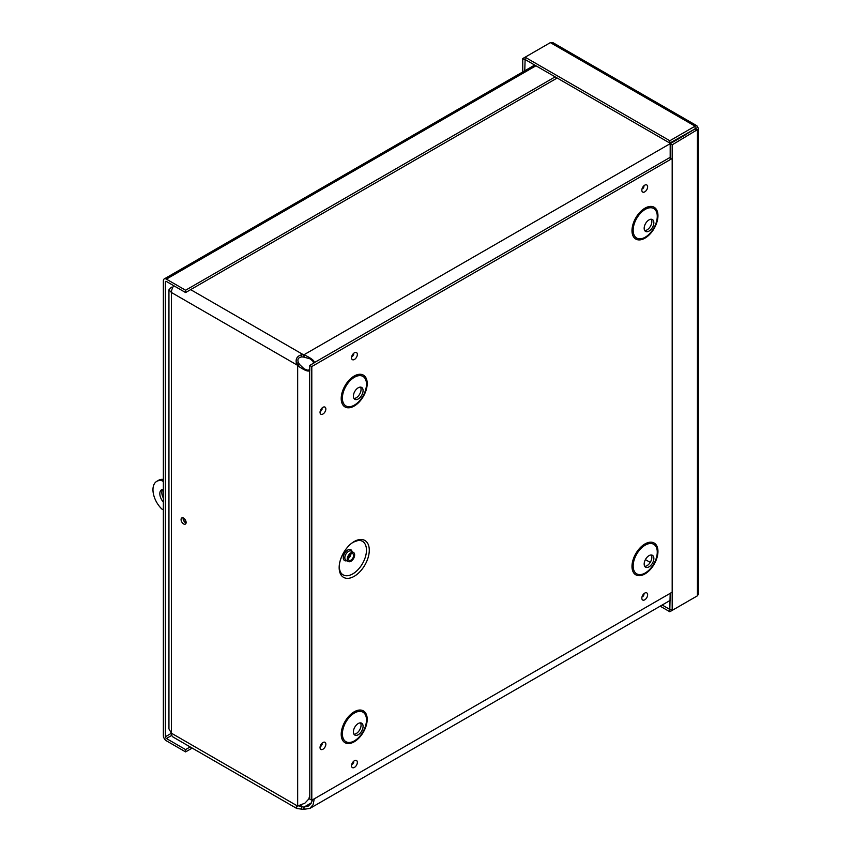 <?xml version="1.0" encoding="UTF-8"?>
<svg xmlns="http://www.w3.org/2000/svg" width="852" height="852" viewBox="0 0 852 852"><rect width="100%" height="100%" fill="white"/><g stroke="black" fill="none" stroke-linecap="round" stroke-linejoin="round"><path stroke-width="1.28" d="M314.25 798.835L313.121 804.714L309.766 808.473L303.323 809.357L303.323 807.046L304.004 807.089L304.004 809.4M311.449 802.786L304.004 807.089L308.349 806.024L311.129 803.319L312.546 799.815M313.717 363.112L312.492 360.524M313.323 361.365L309.787 358.724L303.323 356.999L303.323 354.688L304.004 354.73C311.821 358.479 315.133 361.184 313.951 362.835L313.398 361.525M684.22 135.575L304.004 354.73L304.004 357.041M670.183 157.343L313.951 362.835M303.323 809.357L296.837 808.505L296.411 806.493L304.878 803.18L308.85 798.952L309.798 795.193L309.649 370.279C308.818 372.132 304.814 370.62 297.657 365.721L296.453 363.421C295.378 358.99 297.039 356.125 301.416 354.837L303.323 354.688L190.646 289.627M303.323 356.999L301.746 356.924C298.253 357.457 297.146 359.374 298.434 362.664L299.659 364.56L297.657 365.721L297.657 805.736M299.286 363.996L297.284 365.146L171.444 292.502L171.444 733.221L168.941 728.907L168.941 289.84L171.444 292.502A8.541 4.931 120 0 1 173.733 285.697M299.659 364.56L304.004 368.735L308.062 370.471M308.243 370.45L309.649 370.279M306.933 370.173L309.777 369.938M296.453 806.461L297.284 805.875L171.444 733.221A8.541 4.931 120 0 0 173.212 737.129L296.837 808.505M685.285 134.957L684.635 134.51M687.244 133.008L687.702 133.562M297.87 805.715L303.323 807.046L300.255 805.278M183.116 517.888A3.568 2.055 -120 0 0 185.598 522.777A3.568 2.055 -120 0 0 186.066 522.99M183.595 523.927A3.568 2.055 60 0 1 181.263 520.785A3.568 2.055 60 0 1 181.806 517.931A3.568 2.055 60 0 1 185.374 519.986A3.568 2.055 60 0 1 185.374 524.108A3.568 2.055 60 0 1 183.595 523.927M172.562 287.816L171.444 287.167L168.941 289.84M171.785 289.978L172.008 289.211M557.165 78.022L185.598 292.545L185.598 290.234L166.374 279.137A4.26 2.46 -120 0 0 164.244 278.923A4.26 2.46 -120 0 0 163.36 280.872L163.36 735.585A4.26 2.46 -120 0 0 166.374 740.803L185.598 751.901L192.19 748.088M185.598 292.545L166.374 281.448A1.427 0.82 -120 0 0 165.661 281.384A1.427 0.82 -120 0 0 165.373 282.033L165.373 736.746L171.444 733.242M555.163 76.861L185.598 290.234M190.188 746.938L185.598 749.59L166.374 738.492A1.427 0.82 60 0 1 165.373 736.746M185.598 749.59L185.598 751.901M662.174 605.016L669.821 609.436L669.821 611.747L695.083 597.167M670.183 593.333L669.821 609.436M660.172 606.177L669.821 611.747M698.683 128.897L698.683 593.684L697.437 595.804L672.185 610.383L672.185 144.84L698.683 128.897L696.883 125.766L695.083 126.171L669.821 140.75L525.12 57.201L550.371 42.621L552.831 42.6L696.883 125.766M670.183 159.643L670.183 143.679L672.185 144.84M697.437 127.534L670.183 143.679M695.434 129.099L697.437 130.26L697.437 595.804M670.183 609.223L672.185 610.383M695.434 128.684L669.821 143.061L525.12 59.523L525.12 57.201L522.755 58.564L522.755 71.941M695.083 128.482L695.083 126.171L550.371 42.621M669.821 143.061L669.821 140.75M525.12 59.523L524.757 70.791M524.757 59.725L522.755 58.564M162.721 489.389A8.563 4.942 -120 0 0 163.36 498.069M163.36 502.084A8.563 4.942 60 0 1 161.603 489.762A8.563 4.942 60 0 1 163.36 489.367M186.109 522.627A3.11 1.789 60 0 1 183.457 518.037M163.36 479.804L161.848 480.677L163.36 481.55M163.36 509.901L161.848 509.027A18.275 10.554 60 0 1 156.747 481.359L158.749 480.198A18.275 10.554 60 0 1 163.36 479.431M156.747 481.359A18.275 10.554 60 0 1 161.848 480.677M354.219 541.521A21.3 12.301 -60 0 1 367.265 560.073A21.3 12.301 -60 0 1 341.173 575.132A21.3 12.301 -60 0 1 354.219 541.521M350.949 552.756A5.218 3.014 120 0 0 347.541 557.357A5.218 3.014 120 0 0 348.34 561.543A5.218 3.014 120 0 0 353.559 558.529A5.218 3.014 120 0 0 353.559 552.501A5.218 3.014 120 0 0 350.949 552.756M350.949 553.938A3.77 2.173 120 0 0 348.489 557.261A3.77 2.173 120 0 0 349.064 560.286A3.77 2.173 120 0 0 352.834 558.113A3.77 2.173 120 0 0 352.834 553.757A3.77 2.173 120 0 0 350.949 553.938M314.1 362.888L309.777 365.391L309.777 370.386M309.777 795.725L309.777 799.08L311.8 800.241L311.8 366.552L672.185 158.493M672.185 592.183L311.8 800.241M353.953 734.222A6.859 3.962 120 0 0 359.65 729.94A6.859 3.962 120 0 0 360.502 722.879M358.245 723.529A6.859 3.962 120 0 0 353.761 729.578A6.859 3.962 120 0 0 354.815 735.063A6.859 3.962 120 0 0 361.663 731.112A6.859 3.962 120 0 0 361.663 723.199A6.859 3.962 120 0 0 358.245 723.529M353.953 398.459A6.859 3.962 120 0 0 359.65 394.178A6.859 3.962 120 0 0 360.502 387.117M358.245 387.777A6.859 3.962 120 0 0 353.761 393.816A6.859 3.962 120 0 0 354.815 399.3A6.859 3.962 120 0 0 361.663 395.349A6.859 3.962 120 0 0 361.663 387.436A6.859 3.962 120 0 0 358.245 387.777M644.73 566.346A6.859 3.962 120 0 0 650.427 562.064A6.859 3.962 120 0 0 651.279 554.993M649.011 555.653A6.859 3.962 120 0 0 644.538 561.692A6.859 3.962 120 0 0 645.592 567.187A6.859 3.962 120 0 0 652.44 563.236A6.859 3.962 120 0 0 652.44 555.312A6.859 3.962 120 0 0 649.011 555.653M644.73 230.583A6.859 3.962 120 0 0 650.427 226.302A6.859 3.962 120 0 0 651.279 219.241M649.011 219.901A6.859 3.962 120 0 0 644.538 225.94A6.859 3.962 120 0 0 645.592 231.424A6.859 3.962 120 0 0 652.44 227.473A6.859 3.962 120 0 0 652.44 219.56A6.859 3.962 120 0 0 649.011 219.901M309.777 365.391L311.8 366.552M296.453 363.421L298.434 362.664M301.416 809.315L301.746 806.844M301.416 354.837L301.746 356.924M650.225 562.395L645.401 559.615M535.94 65.774L166.374 279.137M166.374 281.448L165.373 282.033M171.795 735.372L166.374 738.492M358.202 540.434A19.362 11.182 -60 0 1 362.462 563.673A19.362 11.182 -60 0 1 340.214 571.596L339.469 568.944C337.829 561.244 345.571 546.132 353.655 542.042L358.202 540.434M352.057 551.638A6.262 3.61 120 0 0 347.722 550.041A6.262 3.61 120 0 0 343.313 557.187A6.262 3.61 120 0 0 346.839 560.68M353.559 552.501L351.13 551.106A5.218 3.014 120 0 0 348.521 551.361A5.218 3.014 120 0 0 345.113 555.962A5.218 3.014 120 0 0 345.912 560.137L348.34 561.543M348.287 558.454A3.77 2.173 120 0 0 350.854 554.002M353.165 354.943L352.792 355.582M354.443 352.76A4.111 2.375 120 0 0 351.929 359.235A4.111 2.375 120 0 0 356.956 356.338A4.111 2.375 120 0 0 354.443 352.76M322.94 407.32A4.111 2.375 120 0 0 320.427 413.795A4.111 2.375 120 0 0 325.464 410.898A4.111 2.375 120 0 0 322.94 407.32M354.443 760.708A4.111 2.375 120 0 0 351.929 767.183A4.111 2.375 120 0 0 356.956 764.287A4.111 2.375 120 0 0 354.443 760.708M354.198 376.041A18.371 10.607 -60 0 1 365.455 392.048A18.371 10.607 -60 0 1 342.951 405.03A18.371 10.607 -60 0 1 354.198 376.041M644.975 208.165A18.371 10.607 -60 0 1 656.221 224.161A18.371 10.607 -60 0 1 633.728 237.154A18.371 10.607 -60 0 1 644.975 208.165M644.975 543.927A18.371 10.607 -60 0 1 656.221 559.924A18.371 10.607 -60 0 1 633.728 572.917A18.371 10.607 -60 0 1 644.975 543.927M354.198 711.803A18.371 10.607 -60 0 1 365.455 727.8A18.371 10.607 -60 0 1 342.951 740.793A18.371 10.607 -60 0 1 354.198 711.803M644.74 185.161A4.111 2.375 120 0 0 642.216 191.636A4.111 2.375 120 0 0 647.254 188.739A4.111 2.375 120 0 0 644.74 185.161M644.74 593.109A4.111 2.375 120 0 0 642.216 599.584A4.111 2.375 120 0 0 647.254 596.688A4.111 2.375 120 0 0 644.74 593.109M322.94 742.518A4.111 2.375 120 0 0 320.427 749.004A4.111 2.375 120 0 0 325.464 746.096A4.111 2.375 120 0 0 322.94 742.518M321.662 409.503L321.289 410.142M321.662 744.701L321.289 745.351M353.165 762.891L352.792 763.53M643.452 595.292L643.079 595.931M643.452 187.344L643.079 187.983M354.432 713.028A17.029 9.83 120 0 0 344.006 739.909A17.029 9.83 120 0 0 364.869 727.864A17.029 9.83 120 0 0 354.432 713.028M354.432 377.266A17.029 9.83 120 0 0 344.006 404.146A17.029 9.83 120 0 0 364.869 392.101A17.029 9.83 120 0 0 354.432 377.266M645.209 545.152A17.029 9.83 120 0 0 634.783 572.033A17.029 9.83 120 0 0 655.646 559.988A17.029 9.83 120 0 0 645.209 545.152M645.209 209.39A17.029 9.83 120 0 0 634.783 236.27A17.029 9.83 120 0 0 655.646 224.225A17.029 9.83 120 0 0 645.209 209.39M296.677 806.301L297.88 805.523M670.183 600.394L309.766 808.484M164.244 278.923L534.694 65.05M352.941 354.453L353.708 354.389L352.59 356.338L352.259 355.635M321.438 744.211L322.216 744.147L321.087 746.096L320.757 745.404M643.228 594.803L644.005 594.739L642.877 596.688L642.546 595.985M643.228 186.854L644.005 186.79L642.877 188.739L642.546 188.036M352.941 762.402L353.708 762.338L352.59 764.287L352.259 763.584M321.438 409.013L322.216 408.949L321.087 410.898L320.757 410.195"/></g></svg>
